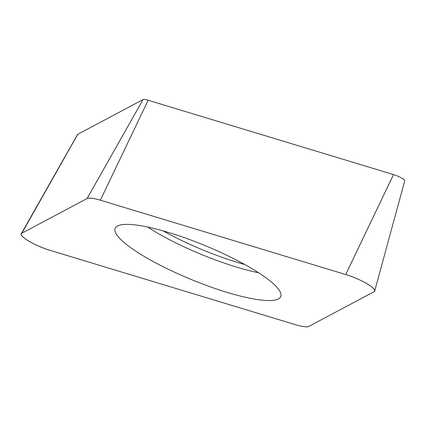 <?xml version="1.0" encoding="UTF-8"?>
<svg xmlns="http://www.w3.org/2000/svg" width="426" height="426" viewBox="0 0 426 426"><rect width="100%" height="100%" fill="white"/><g stroke="black" fill="none" stroke-linecap="round" stroke-linejoin="round"><path stroke-width="0.64" d="M21.3 233.725L77.559 134.494A8.935 1.826 22.4 0 1 77.772 134.302L143.03 99.593A8.935 1.826 22.4 0 1 148.147 100.248L393.512 174.58A8.935 1.826 22.4 0 1 404.7 180.922L374.699 290.974A23.142 4.734 -157.6 0 0 345.72 274.541L100.355 200.209A23.142 4.734 -157.6 0 0 87.106 198.516L21.848 233.224A23.142 4.734 -157.6 0 0 21.3 233.725A23.142 4.734 -157.6 0 0 50.188 250.381L295.553 324.718A23.142 4.734 -157.6 0 0 308.802 326.407L374.06 291.698A23.142 4.734 -157.6 0 0 374.699 290.974M253.454 269.541A89.535 18.307 -157.6 0 0 167.892 232.276A89.535 18.307 -157.6 0 0 115.286 228.096A89.535 18.307 -157.6 0 0 190.976 279.392A89.535 18.307 -157.6 0 0 280.83 296.331A89.535 18.307 -157.6 0 0 253.454 269.541M100.424 200.231C93.56 198.196 89.114 197.627 87.09 198.527L21.854 233.224C16.912 235.088 34.825 245.935 50.215 250.392L295.484 324.697C302.348 326.726 306.795 327.296 308.818 326.396L374.055 291.703C378.996 289.834 361.083 278.987 345.694 274.53L100.424 200.231M148.147 100.248L100.355 200.209M345.72 274.541L393.512 174.58M77.772 134.302L21.848 233.224M87.106 198.516L143.03 99.593M258.641 272.784A87.634 17.919 22.4 0 1 153.786 230.903A87.634 17.919 22.4 0 1 147.62 227.026M163.238 230.919A86.015 17.588 -157.6 0 0 244.817 264.541"/></g></svg>

